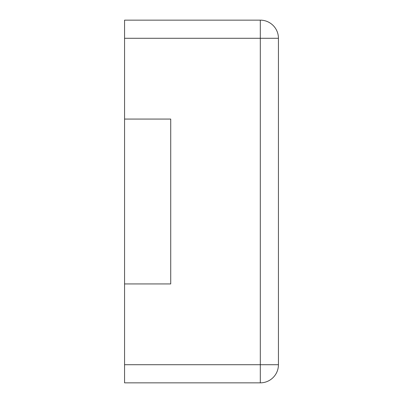 <?xml version="1.0" encoding="UTF-8"?>
<svg xmlns="http://www.w3.org/2000/svg" width="403" height="403" viewBox="0 0 403 403"><rect width="100%" height="100%" fill="white"/><g stroke="black" fill="none" stroke-linecap="round" stroke-linejoin="round"><path stroke-width="0.6" d="M124.562 38.285L124.562 20.15L260.303 20.15L260.303 382.85L124.562 382.85L124.562 364.715L278.438 364.715A18.135 18.135 0 0 1 260.303 382.85A18.135 18.135 0 0 0 278.438 364.715L278.438 38.285A18.135 18.135 0 0 0 260.303 20.15A18.135 18.135 0 0 1 278.438 38.285L124.562 38.285L124.562 364.715M124.562 283.934L170.726 283.934L170.726 119.066L124.562 119.066"/></g></svg>
